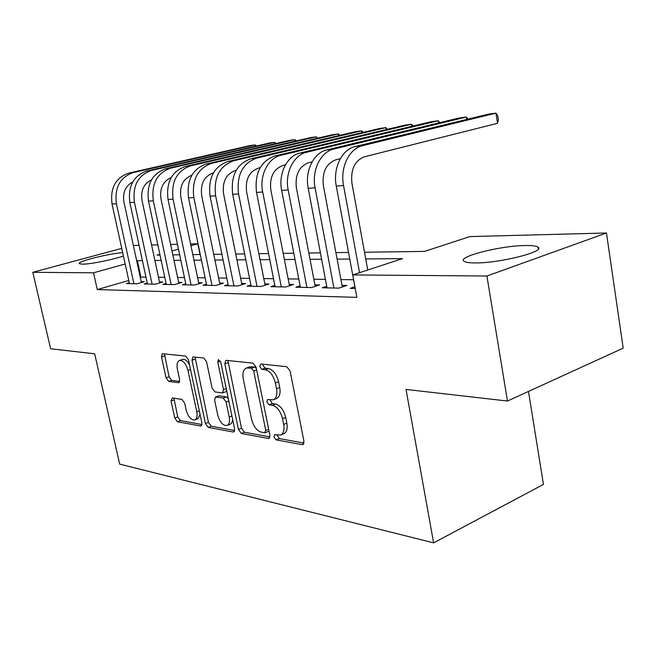<?xml version="1.0" encoding="UTF-8"?>
<svg xmlns="http://www.w3.org/2000/svg" width="656" height="656" viewBox="0 0 656 656"><rect width="100%" height="100%" fill="white"/><g stroke="black" fill="none" stroke-linecap="round" stroke-linejoin="round"><path stroke-width="0.98" d="M273.937 436.945L276.135 439.873L302.178 444.653L302.892 444.62L303.941 441.258L290.075 370.919L286.779 366.704L260.842 363.982L259.719 366.491L261.924 369.353L265.196 369.713C270.01 370.976 273.413 375.388 275.397 382.948L276.553 388.737C277.504 394.715 276.389 398.405 273.208 399.816L267.582 399.52L266.869 401.907L269.067 404.801L272.347 405.285C277.168 406.712 280.563 411.181 282.531 418.676L283.679 424.407C284.614 430.172 283.54 433.731 280.465 435.092L274.618 434.641L273.937 436.945M276.98 434.961L279.259 438.577L303.999 443.071M262.843 364.195L262.908 365.326L265.114 368.18L268.394 368.541L265.196 369.713M269.944 399.766L272.224 403.571L275.512 404.047L272.347 405.285M123.418 255.971C113.709 259.571 89.954 264.311 82.279 264.179L79.269 263.63C77.006 261.506 109.109 253.47 122.697 252.691M525.366 245.516C532.057 245.41 536.255 245.959 537.977 247.164C546.087 251.445 499.585 263.253 475.288 262.925C469.13 262.917 465.342 262.334 463.923 261.178C457.232 256.627 500.93 245.623 525.366 245.516M172.233 397.913L171.06 401.005L174.75 418.028L177.391 421.742L200.58 425.998L201.08 425.974L201.868 422.907L188.469 359.849L185.705 356.101L162.286 353.715L161.515 356.913L166.034 377.758L168.666 381.423L178.834 382.727L179.613 379.57L177.366 369.082C176.53 364.4 177.251 361.522 179.523 360.464C183.188 360.324 186.001 363.629 187.96 370.369L196.767 411.747C197.563 416.248 196.874 418.995 194.701 419.988C190.97 420.086 188.116 416.74 186.132 409.959L184.68 403.186L181.983 399.438L172.233 397.913M364.515 252.232L424.58 251.404L469.794 236.595L606.456 232.995L623.2 348.147L507.473 401.037L406.023 389.426L433.616 542.856L119.671 464.112L94.669 353.805L50.635 348.771L32.8 272.306L121.754 248.378M507.473 401.037L486.908 276.02L352.731 274.921L402.472 258.636L365.728 258.915M128.789 280.489L97.285 289.575L356.88 297.373L352.731 274.921M97.285 289.575L93.529 272.806L32.8 272.306M238.423 429.475L241.375 433.493L268.263 438.429L268.903 438.397L269.862 435.125L256.127 367.221L253.011 363.162L226.263 360.357L225.779 360.398L224.828 363.809L238.423 429.475L241.498 428.245L244.45 432.255L269.936 436.88M233.151 431.984L208.214 427.4L205.426 423.546L192.011 360.234L192.864 356.938L203.729 357.987L206.583 361.825L212.093 388.081L214.955 391.96L222.614 392.936L223.507 389.656L217.751 361.964L218.399 359.595L220.777 362.292L234.586 428.786L233.716 431.951L233.151 431.984L234.29 431.525M354.888 286.787L350.156 288.369L355.232 288.484M326.737 286.303L322.26 287.779L338.816 288.132L346.909 285.434L342.014 285.344M300.095 285.844L295.856 287.213L311.526 287.549L319.546 284.925L314.913 284.835M274.839 285.393L270.83 286.672L285.688 286.992L293.626 284.442L289.222 284.36M250.879 284.975L247.058 286.164L261.17 286.467L269.026 283.982L264.852 283.909M228.099 284.565L224.467 285.68L237.89 285.967L245.656 283.556L241.687 283.482M206.419 284.171L202.966 285.221L215.742 285.491L223.425 283.138L219.645 283.072M185.771 283.794L182.475 284.786L194.652 285.04L202.245 282.744L198.645 282.679M166.075 283.433L162.926 284.368L174.545 284.614L182.056 282.367L178.621 282.31M147.264 283.089L144.263 283.966L155.357 284.204L162.778 282.014L159.498 281.949M353.584 279.735L340.931 279.571M325.425 279.374L313.839 279.218M298.775 279.03L288.164 278.89M273.527 278.702L263.794 278.579M249.559 278.39L240.637 278.275M226.779 278.103L218.604 277.996M205.107 277.824L197.612 277.726M184.459 277.554L177.596 277.463M164.763 277.299L158.481 277.217M145.96 277.062L140.253 277.176M129.281 282.752L126.411 283.581L137.022 283.81L144.361 281.67L141.22 281.613M433.616 542.856L543.447 484.415L528.474 391.435M606.456 232.995L486.908 276.02M133.365 245.467L139.088 245.311M151.569 244.983L157.834 244.819M170.617 244.483L177.456 244.303M190.576 243.958L197.8 243.761L190.937 245.68M200.031 254.52L197.8 243.761M159.859 254.331L157.038 255.118L160.023 255.077M172.823 254.897L179.67 254.807M192.798 254.618L200.277 254.52M213.741 254.331L221.908 254.216M235.742 254.028L244.647 253.897M258.858 253.7L268.575 253.569M283.187 253.364L293.798 253.216M308.837 253.011L320.407 252.847M335.905 252.634L348.541 252.453M178.481 249.149L171.987 250.953M142.393 260.571L136.694 260.785M125.173 263.991L93.529 272.806M349.755 259.03L337.118 259.128M321.62 259.243L310.042 259.325M294.995 259.44L284.384 259.514M269.764 259.628L260.047 259.694M245.828 259.801L236.914 259.866M223.081 259.973L214.914 260.03M201.441 260.129L193.955 260.186M180.818 260.284L173.971 260.334M161.163 260.432L154.89 260.481M140.884 276.996L137.334 260.604M281.047 434.846L283.605 433.796C286.688 432.435 287.763 428.876 286.836 423.12L283.679 424.407M275.512 404.047C280.342 405.465 283.728 409.918 285.696 417.405L286.836 423.12M273.683 399.635L276.381 398.586C279.571 397.175 280.686 393.485 279.735 387.524L276.553 388.737M268.394 368.541C273.208 369.787 276.611 374.191 278.587 381.743L279.735 387.524M227.944 360.529L241.498 428.245M264.639 432.755L265.746 430.443L253.692 371.042L251.527 368.205L246.5 367.983C243.376 369.394 242.31 373.067 243.302 378.996L251.502 419.069C253.396 426.277 256.652 430.648 261.268 432.156L264.639 432.755M265.188 432.689L268.189 431.459L268.911 430.418M256.389 368.541L254.7 367.048L251.527 368.205M249.354 366.95L254.7 367.048M234.676 430.475L211.24 426.22L208.214 427.4M195.045 357.077L208.452 422.374L211.24 426.22M222.614 392.936L225.713 391.78L226.648 390.541M217.759 415.1C219.826 422.177 222.876 425.654 226.91 425.523C229.231 424.473 229.994 421.644 229.206 417.019L226.074 401.964L223.163 398.028L215.504 397.011L214.643 400.234L217.759 415.1M227.255 425.383L229.969 424.317C231.584 423.719 232.47 422.029 232.601 419.258M228.329 398.643L226.246 396.872L223.163 398.028M215.504 397.011L219.079 395.822L226.246 396.872M194.971 419.889L197.71 418.84L200.105 414.617M189.576 365.064C187.37 360.857 185.033 358.971 182.581 359.414L179.523 360.464M164.476 353.871L169.035 376.7L171.675 380.357L179.695 381.439M173.947 398.184L177.727 416.913L180.359 420.611L201.966 424.539M367.754 270.01L351.928 183.254C350.509 169.478 354.691 160.646 364.465 156.784L497.56 123.295L495.936 113.144L362.473 145.698C349.189 148.486 339.947 167.608 343.539 185.492L359.562 272.691M497.56 123.295L498.339 119.654L497.699 115.612L495.936 113.144L488.392 114.136L355.15 146.559C341.891 149.33 332.682 168.321 336.274 186.083L355.199 288.484M466.728 119.408L466.342 117.047L333.797 149.06C320.636 151.798 311.502 170.404 315.077 187.78L333.929 288.025M467.949 119.113L466.342 117.047L459.175 117.99L326.877 149.871C313.74 152.602 304.638 171.077 308.213 188.329L327.032 287.877M342.317 286.967L323.383 185.591C321.965 172.2 326.098 163.615 335.782 159.834L340.308 158.711M438.577 122.951L438.208 120.753L306.672 152.241C293.642 154.939 284.622 173.045 288.173 189.937L306.91 287.443M439.807 122.656L438.208 120.753L431.394 121.655L300.12 153.012C287.123 155.693 278.128 173.684 281.67 190.453L300.374 287.303M315.2 286.344L296.389 187.796C294.979 174.775 299.062 166.411 308.648 162.721L312.1 161.868M411.796 126.337L411.443 124.279L280.981 155.259C268.083 157.907 259.177 175.546 262.695 191.978L281.301 286.902M413.026 126.042L411.443 124.279L404.949 125.14L274.766 155.989C260.506 161.302 254.43 173.463 256.537 192.47L275.11 286.762M289.501 285.77L270.83 189.887C269.419 177.21 273.462 169.068 282.941 165.46L285.426 164.845M386.269 129.56L385.933 127.641L256.611 158.121C242.466 163.352 236.447 175.283 238.546 193.914L257.013 286.377M387.499 129.273L385.933 127.641L379.75 128.461L250.707 158.809C236.603 164.016 230.6 175.874 232.708 194.381L251.133 286.254M265.114 285.221L246.59 191.864C245.188 179.523 249.173 171.585 258.554 168.051L260.17 167.657M361.932 132.651L361.612 130.856L233.454 160.835C219.473 165.96 213.528 177.596 215.619 195.75L233.93 285.885M363.145 132.364L361.612 130.856L355.7 131.635L227.845 161.491C213.905 166.591 207.977 178.161 210.068 196.201L228.345 285.762M241.933 284.712L223.565 193.75C222.171 181.712 226.115 173.971 235.389 170.511L236.217 170.314M338.693 135.603L338.381 133.914L211.437 163.418C197.612 168.436 191.741 179.801 193.823 197.497L211.978 285.417M339.89 135.325L338.381 133.914L332.74 134.66L206.099 164.041C192.315 169.035 186.468 180.334 188.543 197.923L206.656 285.303M219.883 284.228L201.679 195.537C200.293 183.803 204.18 176.243 213.348 172.856L213.471 172.831M316.471 138.432L316.176 136.842L190.461 165.878C176.808 170.798 171.011 181.892 173.077 199.162L191.068 284.966M317.66 138.162L316.176 136.842L310.78 137.555L185.377 166.476C171.757 171.372 165.984 182.401 168.043 199.563L185.992 284.86M198.875 283.769L180.835 197.235C179.449 186.107 183.114 178.776 191.831 175.226M295.216 141.147L294.929 139.646L170.47 168.223C156.973 173.045 151.257 183.885 153.307 200.752L171.126 284.54M296.381 140.876L294.929 139.646L289.763 140.327L165.615 168.797C152.167 173.594 146.46 184.369 148.51 201.13L166.288 284.433M178.834 283.335L160.974 198.858C159.58 188.362 162.991 181.253 171.208 177.546M274.856 143.746L274.585 142.327L151.388 170.462C138.055 175.193 132.405 185.796 134.439 202.261L152.094 284.13M276.004 143.484L274.585 142.327L269.632 142.983L146.755 171.011C133.463 175.718 127.83 186.255 129.863 202.63L147.469 284.032M159.703 282.916L142.016 200.408C140.63 190.494 143.803 183.623 151.528 179.785M255.34 146.239L255.077 144.902L133.16 172.602C119.982 177.243 114.406 187.608 116.424 203.704L133.898 283.745M256.463 145.985L255.077 144.902L250.33 145.525L128.724 173.127C115.595 177.743 110.036 188.051 112.045 204.057L129.478 283.646M141.417 282.531L123.91 201.892C122.533 192.528 125.476 185.878 132.733 181.942M279.259 438.577L276.135 439.873M265.114 368.18L261.924 369.353M272.224 403.571L269.067 404.801M285.696 417.405L282.531 418.676M278.587 381.743L275.397 382.948M303.63 444.038L302.178 444.653M227.96 362.694L224.828 363.809M269.559 437.896L268.263 438.429M244.45 432.255L241.375 433.493M268.673 429.254L265.746 430.443M256.676 369.951L253.692 371.042M251.338 366.679L248.173 367.836M208.452 422.374L205.426 423.546M195.086 359.168L192.011 360.234M226.246 388.639L223.507 389.656M220.342 361.054L217.751 361.964M231.921 415.961L229.206 417.019M228.805 400.931L226.074 401.964M219.079 395.822L216.004 396.978M199.293 410.787L196.767 411.747M190.511 369.467L187.96 370.369M179.252 382.448L178.399 382.76M171.675 380.357L168.666 381.423M169.035 376.7L166.034 377.758M164.541 355.888L161.515 356.913M201.589 425.605L200.58 425.998M180.359 420.611L177.391 421.742M177.727 416.913L174.75 418.028M174.053 399.906L171.06 401.005M343.539 185.492L336.274 186.083M362.473 145.698L355.15 146.559M315.077 187.78L308.213 188.329M333.797 149.06L326.877 149.871M288.173 189.937L281.67 190.453M306.672 152.241L300.12 153.012M262.695 191.978L256.537 192.47M280.981 155.259L274.766 155.989M238.546 193.914L232.708 194.381M256.611 158.121L250.707 158.809M215.619 195.75L210.068 196.201M233.454 160.835L227.845 161.491M193.823 197.497L188.543 197.923M211.437 163.418L206.099 164.041M173.077 199.162L168.043 199.563M190.461 165.878L185.377 166.476M153.307 200.752L148.51 201.13M170.47 168.223L165.615 168.797M134.439 202.261L129.863 202.63M151.388 170.462L146.755 171.011M116.424 203.704L112.045 204.057M133.16 172.602L128.724 173.127M537.977 247.164L538.264 249.026M249.665 366.827L246.5 367.983"/></g></svg>
